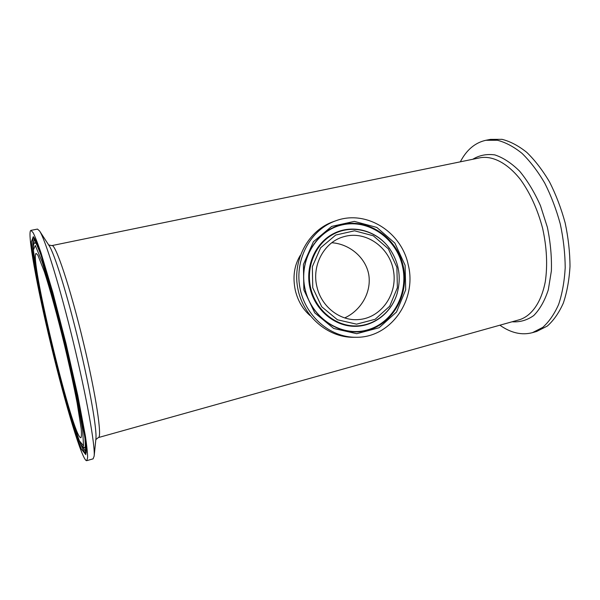 <?xml version="1.0" encoding="UTF-8"?>
<svg xmlns="http://www.w3.org/2000/svg" width="600" height="600" viewBox="0 0 600 600"><rect width="100%" height="100%" fill="white"/><g stroke="black" fill="none" stroke-linecap="round" stroke-linejoin="round"><path stroke-width="0.9" d="M356.123 337.275L353.572 337.29C327.442 337.65 302.385 315.743 297.593 287.37C292.582 259.043 308.843 229.995 333.577 221.565L335.985 220.725C366.067 209.513 401.347 231.712 408.165 264.54C417.322 299.625 390.877 337.905 356.123 337.275C329.835 337.642 304.612 315.57 299.782 286.995C294.743 258.457 311.093 229.208 335.985 220.725M310.11 315.638C302.82 309.278 297.9 300.907 295.358 290.513C292.522 277.132 294.18 265.41 300.322 255.337M316.92 286.77C311.498 265.373 324.233 241.98 343.65 236.745C365.452 230.138 389.625 247.028 393.495 270.803C397.83 294.495 380.73 318.517 357.968 319.612C339.675 320.962 321.24 306.442 316.92 286.77M79.972 437.295C69.99 426.697 28.898 254.61 36.18 253.417L37.928 255.27L44.318 271.665C49.86 288.63 57.278 315.487 64.275 344.175C69.532 366.15 73.83 385.815 77.168 403.178L81.188 428.64C81.63 433.89 81.517 436.942 80.858 437.79L79.972 437.295M51.037 345.075C37.26 288.248 26.7 231.173 30.953 230.377L33.105 232.657C35.145 236.685 37.785 243.435 41.025 252.9L52.785 292.32L66.052 343.733L77.79 395.52L85.387 435.975C86.843 445.89 87.585 453.105 87.615 457.635L86.752 460.665C82.5 461.97 65.017 403.44 51.037 345.075M30.953 230.377L37.485 229.087L39.6 231.015C45.255 239.377 59.858 286.493 73.29 341.978C86.745 397.463 95.332 446.062 94.148 456.12L93.105 458.835M536.655 331.455L547.268 326.093C553.605 320.52 558.952 312.87 563.31 303.142C566.963 292.343 569.19 280.103 570 266.43C569.918 252.218 568.298 237.697 565.148 222.877C561.165 208.26 555.96 194.618 549.525 181.935C542.55 170.16 534.967 160.305 526.785 152.377C518.452 145.733 510.195 141.382 502.013 139.335L490.41 139.387L485.85 140.288C475.072 142.695 466.567 149.873 460.335 161.82M499.882 325.2C510.908 332.978 521.768 335.468 532.463 332.655L542.722 327.397C549.015 321.825 554.31 314.175 558.63 304.447C562.237 293.632 564.428 281.377 565.207 267.69C565.088 253.447 563.452 238.905 560.295 224.055C556.305 209.4 551.1 195.72 544.688 183.015C537.727 171.203 530.175 161.317 522.023 153.36C513.735 146.692 505.522 142.328 497.385 140.257L485.85 140.288M331.808 242.745C349.38 243.9 365.827 257.423 368.82 274.935C371.558 292.83 360.63 310.605 344.715 317.903M405.105 265.282L394.868 243.105L376.837 227.438L354.345 221.392L331.68 226.395L313.418 241.718L303.413 264.45L303.877 289.95L314.767 312.877L333.735 328.485L356.752 333.697L379.125 327.728L396.51 312.022L405.705 289.785L405.105 265.282M403.118 265.74C409.732 293.407 393.525 323.55 367.462 330.39C341.52 337.65 311.76 318.712 305.13 289.612C298.11 260.61 316.275 229.853 342.72 224.347C369.075 218.415 396.877 237.975 403.118 265.74M402.405 265.89C408.975 293.347 392.88 323.25 367.028 330.022C341.28 337.222 311.76 318.435 305.19 289.575C298.23 260.805 316.245 230.295 342.48 224.827C368.625 218.94 396.217 238.343 402.405 265.89M312.75 287.79L312.345 266.663L320.61 247.8L335.73 235.035L354.548 230.805L373.282 235.778L388.335 248.798L396.893 267.285L397.38 287.722L389.678 306.24L375.165 319.275L356.55 324.173L337.447 319.778L321.75 306.795L312.75 287.79M310.733 288.248C315.54 308.933 333.54 324.75 352.928 325.868C372.33 327.053 390.577 313.785 396.78 294.668C401.775 277.515 399.037 261.697 388.582 247.222C375.712 230.46 352.493 224.423 334.222 233.745C315.915 242.947 305.572 266.528 310.733 288.248M389.7 248.722L388.582 247.222C399.045 261.697 401.775 277.515 396.78 294.668L396.735 294.84C390.48 314.093 372.112 327.457 352.575 326.265C333.045 325.147 314.918 309.21 310.072 288.382C304.875 266.505 315.3 242.767 333.735 233.505C352.14 224.115 375.517 230.197 388.478 247.072L389.685 248.708M38.985 249.278C36.953 244.538 35.557 242.43 34.777 242.955C33.705 243.51 33.218 245.22 33.322 248.085L34.02 257.017L39.15 287.707C42.713 305.647 46.928 324.795 51.795 345.15L42.795 305.535L36.24 271.808L33.405 249.945L35.295 245.513L42.188 261.975L53.085 298.163L65.535 346.493L76.282 394.553L82.657 430.08L83.528 445.815L79.387 440.835L71.617 418.665C65.205 397.17 58.597 372.668 51.802 345.15C63.165 392.842 77.37 440.085 81.915 445.86L84.398 447.735C85.32 447.832 85.597 445.32 85.238 440.183M84.367 447.728L85.972 447.315M34.777 242.955L36.375 242.603M33.48 237.165C36.12 237.24 52.395 287.745 66.27 346.567L52.62 293.565L40.718 254.167L33.293 236.618L31.343 241.882L34.492 265.86L41.61 302.4L51.33 345.105L62.205 387.84L72.713 424.507L81.18 448.793L85.793 454.643L84.945 437.903L78.052 399.255L66.278 346.567C80.183 403.26 88.065 452.085 85.89 453.465M85.942 453.27C84.75 453.285 82.755 449.588 79.957 442.185M33.375 249.915C32.475 242.055 32.557 237.855 33.623 237.322M33.773 244.29L34.11 238.013M86.055 452.43L82.883 447.007M95.828 439.59L98.31 437.588C102.427 438.097 96.075 394.92 83.302 342.053C70.26 287.4 55.29 243.007 51.795 245.618L48.682 244.965M39.6 231.015L49.057 245.55C54.315 253.058 67.53 295.403 78.96 343.192C90.067 389.213 97.058 429.982 95.903 438.877L94.148 456.12M51.795 245.618L480.435 157.703C492.908 155.618 507.675 163.238 520.62 179.752C530.273 193.26 537.607 209.46 542.632 228.337C546.81 247.425 547.702 265.185 545.303 281.618C541.35 302.243 531.713 315.788 519.683 319.657L98.31 437.588M512.107 321.78C519.84 322.327 527.04 320.265 533.707 315.577C539.85 309.368 544.717 300.772 548.31 289.8L551.377 270.9C551.82 256.822 550.477 242.265 547.357 227.228L540.472 205.695C534.48 192.233 527.52 180.72 519.592 171.142C511.373 163.035 503.115 157.62 494.812 154.898C486.743 153.788 479.393 155.243 472.77 159.27M396.735 294.84L397.327 292.875M86.025 448.058L85.335 447.847M35.565 242.43L36.082 241.92M86.752 460.665L93.15 458.827M536.925 331.373L532.463 332.655"/></g></svg>

